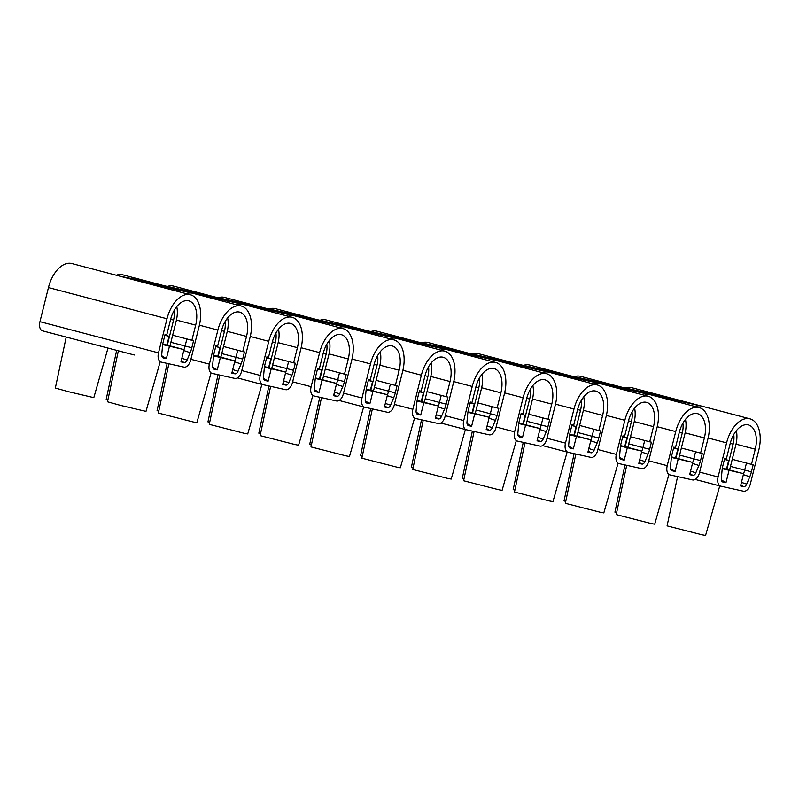 <?xml version="1.0" encoding="UTF-8"?>
<svg xmlns="http://www.w3.org/2000/svg" width="799" height="799" viewBox="0 0 799 799"><rect width="100%" height="100%" fill="white"/><g stroke="black" fill="none" stroke-linecap="round" stroke-linejoin="round"><path stroke-width="1.2" d="M66.197 337.078L55.341 388.054L68.664 391.74L93.813 397.642L108.005 348.084M719.759 485.902L705.567 535.46L701.981 534.791L667.085 525.872L677.582 476.594M668.883 474.616L654.701 524.184L651.105 523.505L616.219 514.586L626.716 465.308M618.017 463.34L603.824 512.898L600.239 512.229L565.342 503.31L575.839 454.032M567.14 452.064L552.948 501.622L549.362 500.943L514.476 492.024L524.973 442.746M516.274 440.778L502.082 490.346L498.486 489.667L463.6 480.748L474.097 431.47M465.398 429.502L451.205 479.06L447.62 478.381L412.733 469.472L423.23 420.194M414.521 418.217L400.339 467.785L396.743 467.105L361.857 458.187L372.354 408.908M363.655 406.941L349.463 456.499L345.877 455.829L310.991 446.911L321.488 397.632M312.779 395.655L298.596 445.223L295.001 444.544L260.114 435.625L270.611 386.346M261.912 384.379L247.72 433.937L244.134 433.268L209.248 424.349L219.745 375.071M211.036 373.103L196.854 422.661L193.258 421.982L158.372 413.063L168.869 363.785M160.17 361.817L145.977 411.385L120.829 405.473L107.495 401.787L118.362 350.811M160.999 362.037L161.108 362.067A8.409 4.864 104.8 0 0 161.218 362.097L183.94 367.131A8.409 4.864 104.8 0 0 190.721 360.019L199.221 325.922A28.544 16.489 104.8 0 0 190.382 294.751A28.544 16.489 104.8 0 0 167.001 318.781L158.502 352.878A8.409 4.864 104.8 0 0 161.108 362.067M134.272 354.996L42.557 330.856A8.409 4.864 104.8 0 0 42.667 330.876L69.603 337.967M82.107 341.263L121.768 351.71M120.02 276.224L71.83 263.54A28.544 16.489 104.8 0 0 48.449 287.56L39.95 321.667A8.409 4.864 104.8 0 0 42.557 330.856M169.428 346.386L166.372 358.621L163.286 357.942A4.205 2.427 -75.2 0 1 162.836 357.752A4.205 2.427 -75.2 0 1 161.748 354.406L162.457 346.526A19.825 11.456 -75.2 0 1 163.316 341.463L165.093 334.352L166.791 334.721L170.567 319.57A22.232 12.844 -75.2 0 1 188.774 300.853A22.232 12.844 -75.2 0 1 195.665 325.133L191.88 340.294L193.578 340.664L191.81 347.775A19.825 11.456 -75.2 0 1 190.182 352.669L187.096 360.029A4.205 2.427 -75.2 0 1 184.05 362.546L180.964 361.857L184.01 349.612L162.686 344.609M184.01 349.612L165.043 344.619M190.382 294.751L142.012 282.017A28.544 16.489 104.8 0 0 141.653 281.927L701.242 406.012A28.544 16.489 104.8 0 0 695.15 406.511M150.641 283.625L143.061 281.628L140.974 280.769L145.138 281.707L171.386 288.629L150.641 283.625M183.98 349.612A18.027 10.417 104.8 0 0 185.098 346.057L186.866 338.966M191.88 340.294L172.654 335.22M161.778 355.785L166.372 358.621M157.603 286.122L157.763 285.503M141.653 281.927L119.83 276.184L135.58 279.39L491.685 358.352L650.436 393.567L701.242 406.012M201.518 294.911L193.927 292.913L191.84 292.044L196.005 292.983L222.252 299.905L201.518 294.911M252.384 306.187L244.804 304.189L242.716 303.33L246.881 304.259L273.128 311.191L252.384 306.187M303.26 317.473L295.67 315.465L293.593 314.606L297.747 315.545L323.994 322.466L303.26 317.473M354.127 328.749L346.546 326.751L344.459 325.882L348.624 326.821L374.871 333.742L354.127 328.749M405.003 340.024L397.413 338.027L395.365 337.188L399.49 338.107L425.737 345.028L405.003 340.024M455.879 351.31L448.289 349.313L446.202 348.444L450.366 349.383L476.613 356.304L455.879 351.31M506.746 362.586L499.155 360.589L497.078 359.73L501.243 360.669L527.49 367.59L506.746 362.586M557.622 373.872L550.032 371.875L547.944 371.006L552.109 371.944L578.356 378.866L557.622 373.872M608.488 385.148L600.908 383.15L598.821 382.292L602.985 383.22L629.232 390.152L608.488 385.148M659.365 396.434L651.774 394.436L649.687 393.567L653.852 394.506L680.099 401.428L659.365 396.434M220.304 357.662L217.248 369.907L214.162 369.218A4.205 2.427 -75.2 0 1 213.703 369.028A4.205 2.427 -75.2 0 1 212.614 365.682L213.333 357.802A19.825 11.456 -75.2 0 1 214.192 352.739L215.96 345.627L217.658 346.007L221.443 330.846A22.232 12.844 -75.2 0 1 239.65 312.129A22.232 12.844 -75.2 0 1 246.531 336.419L242.756 351.57L244.454 351.95L242.676 359.061A19.825 11.456 -75.2 0 1 241.058 363.954L237.972 371.305A4.205 2.427 -75.2 0 1 234.926 373.822L231.83 373.133L234.886 360.898L213.563 355.885M234.886 360.898L215.92 355.905M209.378 364.164A8.409 4.864 104.8 0 0 211.985 373.343A8.409 4.864 104.8 0 0 212.085 373.373L234.806 378.406A8.409 4.864 104.8 0 0 241.598 371.305L250.097 337.208A28.544 16.489 104.8 0 0 241.258 306.037A28.544 16.489 104.8 0 0 217.877 330.057L209.378 364.164L190.901 359.3M161.578 286.302L161.708 285.762M241.258 306.037L192.889 293.293A28.544 16.489 104.8 0 0 192.519 293.213A28.544 16.489 104.8 0 0 186.437 293.712M234.856 360.888A18.027 10.417 104.8 0 0 235.975 357.333L237.732 350.252M242.756 351.57L223.52 346.506M212.654 367.061L217.248 369.907M208.479 297.398L208.629 296.779M271.171 368.938L268.124 381.183L265.028 380.494A4.205 2.427 -75.2 0 1 264.579 380.314A4.205 2.427 -75.2 0 1 263.49 376.968L264.199 369.088A19.825 11.456 -75.2 0 1 265.058 364.024L266.836 356.913L268.534 357.283L272.309 342.132A22.232 12.844 -75.2 0 1 290.516 323.415A22.232 12.844 -75.2 0 1 297.408 347.695L293.632 362.846L295.32 363.225L293.553 370.337A19.825 11.456 -75.2 0 1 291.925 375.23L288.839 382.591A4.205 2.427 -75.2 0 1 285.792 385.098L282.706 384.419L285.752 372.174L264.429 367.17M293.553 370.337L286.841 368.609A18.027 10.417 104.8 0 1 285.722 372.164L266.786 367.18M260.244 375.44A8.409 4.864 104.8 0 0 262.851 384.629A8.409 4.864 104.8 0 0 262.961 384.649L285.682 389.692A8.409 4.864 104.8 0 0 292.464 382.581L300.963 348.484A28.544 16.489 104.8 0 0 292.124 317.313A28.544 16.489 104.8 0 0 268.754 341.343L260.244 375.44L241.777 370.576M212.444 297.588L212.584 297.048M292.124 317.313L243.755 304.579A28.544 16.489 104.8 0 0 243.395 304.489A28.544 16.489 104.8 0 0 237.303 304.988M272.629 364.873L286.841 368.609L288.609 361.528M293.632 362.846L274.397 357.782M263.52 378.346L268.124 381.183M259.345 308.684L259.505 308.064M322.047 380.224L318.991 392.469L315.905 391.78A4.205 2.427 -75.2 0 1 315.445 391.59A4.205 2.427 -75.2 0 1 314.367 388.244L315.076 380.364A19.825 11.456 -75.2 0 1 315.935 375.3L317.702 368.189L319.4 368.569L323.186 353.408A22.232 12.844 -75.2 0 1 341.393 334.691A22.232 12.844 -75.2 0 1 348.274 358.971L344.499 374.132L346.197 374.501L344.419 381.622A19.825 11.456 -75.2 0 1 342.801 386.516L339.715 393.867A4.205 2.427 -75.2 0 1 336.669 396.384L333.573 395.695L336.629 383.46L315.305 378.446M336.629 383.46L317.662 378.466M311.121 386.716A8.409 4.864 104.8 0 0 313.727 395.904A8.409 4.864 104.8 0 0 313.827 395.934L336.559 400.968A8.409 4.864 104.8 0 0 343.34 393.867L351.84 359.76A28.544 16.489 104.8 0 0 343.001 328.589A28.544 16.489 104.8 0 0 319.62 352.619L311.121 386.716L292.644 381.852M263.32 308.863L263.45 308.324M343.001 328.589L294.631 315.855A28.544 16.489 104.8 0 0 294.262 315.765A28.544 16.489 104.8 0 0 288.179 316.274M336.599 383.45A18.027 10.417 104.8 0 0 337.717 379.895L339.485 372.813M344.499 374.132L325.263 369.068M314.397 389.622L318.991 392.469M310.222 319.96L310.372 319.34M372.913 391.5L369.867 403.745L366.771 403.056A4.205 2.427 -75.2 0 1 366.322 402.876A4.205 2.427 -75.2 0 1 365.233 399.53L365.942 391.64A19.825 11.456 -75.2 0 1 366.811 386.576L368.579 379.465L370.277 379.845L374.052 364.694A22.232 12.844 -75.2 0 1 392.259 345.977A22.232 12.844 -75.2 0 1 399.15 370.257L395.375 385.408L397.063 385.787L395.295 392.898A19.825 11.456 -75.2 0 1 393.667 397.792L390.581 405.143A4.205 2.427 -75.2 0 1 387.535 407.66L384.449 406.981L387.495 394.736L366.182 389.732M387.495 394.736L368.529 389.742M361.987 398.002A8.409 4.864 104.8 0 0 364.594 407.19A8.409 4.864 104.8 0 0 364.704 407.21L387.425 412.254A8.409 4.864 104.8 0 0 394.207 405.143L402.716 371.046A28.544 16.489 104.8 0 0 393.867 339.875A28.544 16.489 104.8 0 0 370.496 363.905L361.987 398.002L343.52 393.138M314.187 320.149L314.327 319.61M393.867 339.875L345.498 327.141A28.544 16.489 104.8 0 0 345.138 327.051A28.544 16.489 104.8 0 0 339.046 327.55M387.465 394.726A18.027 10.417 104.8 0 0 388.584 391.17L390.351 384.089M395.375 385.408L376.139 380.344M365.263 400.898L369.867 403.745M361.088 331.245L361.248 330.616M423.79 402.786L420.733 415.021L417.647 414.341A4.205 2.427 -75.2 0 1 417.188 414.152A4.205 2.427 -75.2 0 1 416.109 410.806L416.818 402.926A19.825 11.456 -75.2 0 1 417.677 397.862L419.455 390.751L421.143 391.13L424.928 375.969A22.232 12.844 -75.2 0 1 443.135 357.253A22.232 12.844 -75.2 0 1 450.027 381.532L446.242 396.694L447.939 397.063L446.162 404.174A19.825 11.456 -75.2 0 1 444.544 409.068L441.457 416.429A4.205 2.427 -75.2 0 1 438.411 418.946L435.315 418.257L438.371 406.022L417.048 401.008M438.371 406.022L419.405 401.018M412.863 409.278A8.409 4.864 104.8 0 0 415.47 418.466A8.409 4.864 104.8 0 0 415.58 418.496L438.301 423.53A8.409 4.864 104.8 0 0 445.083 416.429L453.582 382.322A28.544 16.489 104.8 0 0 444.743 351.151A28.544 16.489 104.8 0 0 421.363 375.18L412.863 409.278L394.386 404.414M365.063 331.425L365.193 330.886M444.743 351.151L396.374 338.416A28.544 16.489 104.8 0 0 396.004 338.327A28.544 16.489 104.8 0 0 389.922 338.836M438.341 406.012A18.027 10.417 104.8 0 0 439.46 402.456L441.228 395.365M446.242 396.694L427.006 391.63M416.139 412.184L420.733 415.021M411.964 342.521L412.114 341.902M474.656 414.062L471.61 426.306L468.514 425.617A4.205 2.427 -75.2 0 1 468.064 425.438A4.205 2.427 -75.2 0 1 466.976 422.082L467.695 414.202A19.825 11.456 -75.2 0 1 468.554 409.138L470.321 402.027L472.019 402.406L475.795 387.255A22.232 12.844 -75.2 0 1 494.002 368.539A22.232 12.844 -75.2 0 1 500.893 392.818L497.118 407.969L498.816 408.349L497.038 415.46A19.825 11.456 -75.2 0 1 495.42 420.354L492.324 427.705A4.205 2.427 -75.2 0 1 489.278 430.222L486.192 429.542L489.238 417.298L467.924 412.294M497.038 415.46L490.326 413.732A18.027 10.417 104.8 0 1 489.218 417.288L470.271 412.304M463.73 420.564A8.409 4.864 104.8 0 0 466.336 429.752A8.409 4.864 104.8 0 0 466.446 429.772L489.168 434.816A8.409 4.864 104.8 0 0 495.949 427.705L504.459 393.607A28.544 16.489 104.8 0 0 495.61 362.436A28.544 16.489 104.8 0 0 472.239 386.456L463.73 420.564L445.263 415.7M415.929 342.711L416.069 342.162M495.61 362.436L447.24 349.702A28.544 16.489 104.8 0 0 446.881 349.612A28.544 16.489 104.8 0 0 440.798 350.112M476.114 409.987L490.326 413.732L492.094 406.651M497.118 407.969L477.882 402.906M467.006 423.46L471.61 426.306M462.831 353.807L462.991 353.178M525.532 425.348L522.476 437.582L519.39 436.903A4.205 2.427 -75.2 0 1 518.941 436.713A4.205 2.427 -75.2 0 1 517.852 433.368L518.561 425.487A19.825 11.456 -75.2 0 1 519.42 420.424L521.198 413.313L522.886 413.682L526.671 398.531A22.232 12.844 -75.2 0 1 544.878 379.815A22.232 12.844 -75.2 0 1 551.769 404.094L547.984 419.255L549.682 419.625L547.914 426.736A19.825 11.456 -75.2 0 1 546.286 431.63L543.2 438.991A4.205 2.427 -75.2 0 1 540.154 441.507L537.058 440.818L540.114 428.574L518.791 423.57M540.114 428.574L521.148 423.58M514.606 431.84A8.409 4.864 104.8 0 0 517.213 441.028A8.409 4.864 104.8 0 0 517.323 441.058L540.044 446.092A8.409 4.864 104.8 0 0 546.826 438.981L555.325 404.883A28.544 16.489 104.8 0 0 546.486 373.712A28.544 16.489 104.8 0 0 523.105 397.742L514.606 431.84L496.139 426.976M466.806 353.987L466.946 353.448M546.486 373.712L498.117 360.978A28.544 16.489 104.8 0 0 497.747 360.888A28.544 16.489 104.8 0 0 491.665 361.398M540.084 428.574A18.027 10.417 104.8 0 0 541.203 425.018L542.97 417.927M547.984 419.255L528.748 414.182M517.882 434.746L522.476 437.582M513.707 365.083L513.857 364.464M576.399 436.624L573.352 448.868L570.256 448.179A4.205 2.427 -75.2 0 1 569.807 447.989A4.205 2.427 -75.2 0 1 568.718 444.644L569.437 436.763A19.825 11.456 -75.2 0 1 570.296 431.7L572.064 424.589L573.762 424.968L577.537 409.807A22.232 12.844 -75.2 0 1 595.754 391.091A22.232 12.844 -75.2 0 1 602.636 415.38L598.86 430.531L600.558 430.911L598.781 438.022A19.825 11.456 -75.2 0 1 597.163 442.916L594.076 450.266A4.205 2.427 -75.2 0 1 591.02 452.783L587.934 452.094L590.99 439.859L569.667 434.846M590.99 439.859L572.014 434.866M565.482 443.125A8.409 4.864 104.8 0 0 568.079 452.304A8.409 4.864 104.8 0 0 568.189 452.334L590.91 457.378A8.409 4.864 104.8 0 0 597.692 450.266L606.201 416.169A28.544 16.489 104.8 0 0 597.352 384.998A28.544 16.489 104.8 0 0 573.982 409.018L565.482 443.125L547.005 438.261M517.682 365.263L517.812 364.724M597.352 384.998L548.983 372.254A28.544 16.489 104.8 0 0 548.623 372.174A28.544 16.489 104.8 0 0 542.541 372.674M590.96 439.849A18.027 10.417 104.8 0 0 592.069 436.294L593.837 429.213M598.86 430.531L579.625 425.468M568.748 446.022L573.352 448.868M564.583 376.359L564.733 375.74M627.275 447.899L624.219 460.144L621.133 459.465A4.205 2.427 -75.2 0 1 620.683 459.275A4.205 2.427 -75.2 0 1 619.595 455.929L620.304 448.049A19.825 11.456 -75.2 0 1 621.163 442.986L622.94 435.874L624.638 436.244L628.414 421.093A22.232 12.844 -75.2 0 1 646.621 402.376A22.232 12.844 -75.2 0 1 653.512 426.656L649.727 441.807L651.425 442.187L649.657 449.298A19.825 11.456 -75.2 0 1 648.029 454.192L644.943 461.552A4.205 2.427 -75.2 0 1 641.897 464.059L638.81 463.38L641.857 451.135L620.533 446.132M649.657 449.298L642.945 447.58A18.027 10.417 104.8 0 1 641.827 451.125L622.89 446.142M616.349 454.401A8.409 4.864 104.8 0 0 618.955 463.59A8.409 4.864 104.8 0 0 619.065 463.61L641.787 468.653A8.409 4.864 104.8 0 0 648.568 461.542L657.068 427.445A28.544 16.489 104.8 0 0 648.229 396.274A28.544 16.489 104.8 0 0 624.848 420.304L616.349 454.401L597.882 449.537M568.548 376.549L568.688 376.009M648.229 396.274L599.859 383.54A28.544 16.489 104.8 0 0 599.5 383.45A28.544 16.489 104.8 0 0 593.407 383.959M628.733 443.835L642.945 447.58L644.713 440.489M649.727 441.807L630.491 436.743M619.625 457.308L624.219 460.144M615.45 387.645L615.61 387.026M678.151 459.185L675.095 471.43L672.009 470.741A4.205 2.427 -75.2 0 1 671.55 470.551A4.205 2.427 -75.2 0 1 670.461 467.205L671.18 459.325A19.825 11.456 -75.2 0 1 672.039 454.261L673.807 447.15L675.505 447.53L679.28 432.369A22.232 12.844 -75.2 0 1 697.497 413.652A22.232 12.844 -75.2 0 1 704.378 437.932L700.603 453.093L702.301 453.472L700.523 460.584A19.825 11.456 -75.2 0 1 698.905 465.477L695.819 472.828A4.205 2.427 -75.2 0 1 692.773 475.345L689.677 474.656L692.733 462.421L671.41 457.408M692.733 462.421L673.757 457.428M667.225 465.677A8.409 4.864 104.8 0 0 669.832 474.866A8.409 4.864 104.8 0 0 669.932 474.896L692.653 479.929A8.409 4.864 104.8 0 0 699.445 472.828L707.944 438.721A28.544 16.489 104.8 0 0 699.095 407.55A28.544 16.489 104.8 0 0 675.724 431.58L667.225 465.677L648.748 460.813M619.425 387.825L619.555 387.285M699.095 407.55L650.726 394.816A28.544 16.489 104.8 0 0 650.366 394.726A28.544 16.489 104.8 0 0 644.284 395.235M692.703 462.411A18.027 10.417 104.8 0 0 693.822 458.856L695.579 451.775M700.603 453.093L681.367 448.029M670.491 468.584L675.095 471.43M666.326 398.921L666.476 398.302M729.018 470.461L725.971 482.706L722.875 482.017A4.205 2.427 -75.2 0 1 722.426 481.837A4.205 2.427 -75.2 0 1 721.337 478.491L722.046 470.601A19.825 11.456 -75.2 0 1 722.905 465.547L724.683 458.426L726.381 458.806L730.156 443.655A22.232 12.844 -75.2 0 1 748.363 424.938A22.232 12.844 -75.2 0 1 755.255 449.218L751.469 464.369L753.167 464.748L751.4 471.859A19.825 11.456 -75.2 0 1 749.772 476.753L746.685 484.104A4.205 2.427 -75.2 0 1 743.639 486.621L740.553 485.942L743.599 473.697L722.276 468.693M743.599 473.697L724.633 468.703M718.091 476.963A8.409 4.864 104.8 0 0 720.698 486.152A8.409 4.864 104.8 0 0 720.808 486.172L743.529 491.215A8.409 4.864 104.8 0 0 750.311 484.104L758.81 450.007A28.544 16.489 104.8 0 0 749.971 418.836A28.544 16.489 104.8 0 0 726.591 442.866L718.091 476.963L699.624 472.099M670.291 399.11L670.431 398.571M749.971 418.836L631.42 387.615A28.544 16.489 104.8 0 0 624.968 388.034M743.569 473.687A18.027 10.417 104.8 0 0 744.688 470.132L746.456 463.05M751.469 464.369L732.244 459.305M721.367 479.859L725.971 482.706M116.644 350.362L106.207 399.33L107.895 399.909M170.886 287.5L122.696 274.816A28.544 16.489 104.8 0 0 116.255 275.236M167.141 363.405L157.083 410.616L158.771 411.195M221.762 298.786L173.573 286.102A28.544 16.489 104.8 0 0 167.121 286.511M218.007 374.681L207.95 421.892L209.648 422.471M272.629 310.062L224.439 297.378A28.544 16.489 104.8 0 0 217.997 297.797M268.883 385.967L258.826 433.178L260.514 433.747M323.505 321.348L275.315 308.654A28.544 16.489 104.8 0 0 268.863 309.073M319.75 397.243L309.692 444.454L311.39 445.033M374.371 332.624L326.192 319.94A28.544 16.489 104.8 0 0 319.74 320.359M370.626 408.529L360.569 455.73L362.257 456.309M425.248 343.91L377.058 331.215A28.544 16.489 104.8 0 0 370.606 331.635M421.492 419.805L411.435 467.016L413.133 467.595M476.124 355.185L427.934 342.501A28.544 16.489 104.8 0 0 421.482 342.911M472.369 431.09L462.311 478.291L463.999 478.871M526.99 366.471L478.801 353.777A28.544 16.489 104.8 0 0 472.359 354.197M523.235 442.366L513.188 489.577L514.876 490.157M577.867 377.747L529.677 365.063A28.544 16.489 104.8 0 0 523.225 365.473M574.111 453.642L564.054 500.853L565.742 501.432M628.733 389.023L580.543 376.339A28.544 16.489 104.8 0 0 574.101 376.758M624.978 464.928L614.93 512.139L616.618 512.708M167.291 345.218L173.563 320.069A16.519 9.548 104.8 0 0 174.162 310.451M169.977 345.917L176.279 320.669A21.333 12.325 104.8 0 0 176.749 306.616M162.766 344.119L166.911 345.038L169.088 336.289L164.884 335.181M164.844 335.35L169.088 336.289M218.167 356.494L224.439 331.355A16.519 9.548 104.8 0 0 225.038 321.727M220.854 357.203L227.146 331.955A21.333 12.325 104.8 0 0 227.615 317.892M213.643 355.395L217.777 356.314L219.965 347.575L215.76 346.466M215.71 346.626L219.965 347.575M269.043 367.78L275.305 342.631A16.519 9.548 104.8 0 0 275.905 333.013M271.73 368.479L278.022 343.23A21.333 12.325 104.8 0 0 278.491 329.178M264.509 366.681L268.654 367.6L270.831 358.851L266.626 357.742M266.586 357.912L270.831 358.851M319.91 379.056L326.182 353.907A16.519 9.548 104.8 0 0 326.781 344.289M322.596 379.765L328.888 354.516A21.333 12.325 104.8 0 0 329.368 340.454M315.385 377.957L319.52 378.876L321.707 370.137L317.503 369.028M317.453 369.188L321.707 370.137M370.786 390.331L377.048 365.193A16.519 9.548 104.8 0 0 377.647 355.575M373.473 391.041L379.765 365.792A21.333 12.325 104.8 0 0 380.234 351.74M366.252 389.233L370.396 390.152L372.574 381.413L368.369 380.304M368.329 380.474L372.574 381.413M421.652 401.617L427.924 376.469A16.519 9.548 104.8 0 0 428.524 366.851M424.339 402.326L430.641 377.078A21.333 12.325 104.8 0 0 431.11 363.016M417.128 400.519L421.263 401.438L423.45 392.689L419.245 391.59M419.205 391.75L423.45 392.689M472.529 412.893L478.791 387.755A16.519 9.548 104.8 0 0 479.39 378.137M475.215 413.602L481.507 388.354A21.333 12.325 104.8 0 0 481.977 374.292M467.994 411.795L472.139 412.713L474.316 403.974L470.112 402.866M470.072 403.036L474.316 403.974M523.395 424.179L529.667 399.031A16.519 9.548 104.8 0 0 530.266 389.413M526.082 424.888L532.384 399.63A21.333 12.325 104.8 0 0 532.853 385.577M518.871 423.08L523.015 423.999L525.193 415.25L520.988 414.142M520.948 414.311L525.193 415.25M574.271 435.455L580.543 410.316A16.519 9.548 104.8 0 0 581.133 400.689M576.958 436.164L583.25 410.916A21.333 12.325 104.8 0 0 583.719 396.853M569.747 434.356L573.882 435.275L576.059 426.536L571.854 425.428M571.814 425.587L576.059 426.536M625.138 446.741L631.41 421.592A16.519 9.548 104.8 0 0 632.009 411.974M627.824 447.44L634.126 422.192A21.333 12.325 104.8 0 0 634.596 408.139M620.613 445.642L624.758 446.561L626.935 437.812L622.731 436.703M622.691 436.873L626.935 437.812M676.014 458.017L682.286 432.868A16.519 9.548 104.8 0 0 682.885 423.25M678.701 458.726L684.993 433.477A21.333 12.325 104.8 0 0 685.462 419.415M671.49 456.918L675.624 457.837L677.802 449.098L673.597 447.989M673.557 448.149L677.802 449.098M726.89 469.293L733.152 444.154A16.519 9.548 104.8 0 0 733.752 434.536M729.577 470.002L735.869 444.753A21.333 12.325 104.8 0 0 736.338 430.701M722.356 468.204L726.501 469.113L728.678 460.374L724.473 459.265M724.433 459.435L728.678 460.374M158.502 352.878L39.95 321.667M167.001 318.781L48.449 287.56M184.05 362.546L181.223 360.798M191.81 347.775L170.886 342.312M195.665 325.133L176.419 320.069M190.182 352.669L183.78 350.551M187.096 360.029L181.852 358.292M163.286 357.942L162.457 357.423M176.499 291.096L176.769 289.997L176.499 291.096M170.417 289.498L170.636 288.629M234.926 373.822L232.1 372.074M217.877 330.057L199.4 325.193M242.676 359.061L221.752 353.587M246.531 336.419L227.296 331.345M241.058 363.954L234.646 361.837M237.972 371.305L232.719 369.567M214.162 369.218L213.323 368.699M227.365 302.382L227.645 301.283L227.375 302.382M221.293 300.774L221.503 299.915M262.751 384.599L237.353 377.907L262.851 384.629M285.792 385.098L282.966 383.36M268.754 341.343L250.267 336.479M297.408 347.695L278.162 342.631M291.925 375.23L285.523 373.113M288.839 382.591L283.595 380.853M265.028 380.494L264.199 379.984M278.242 313.657L278.511 312.559L278.242 313.657M272.159 312.059L272.379 311.191M336.669 396.384L333.842 394.636M319.62 352.619L301.143 347.755M344.419 381.622L323.495 376.149M348.274 358.971L329.038 353.907M342.801 386.516L336.389 384.389M339.715 393.867L334.461 392.129M315.905 391.78L315.066 391.26M329.118 324.933L329.388 323.845L329.118 324.933M323.036 323.335L323.245 322.466M364.494 407.16L339.096 400.469L364.594 407.19M387.535 407.66L384.709 405.912M370.496 363.905L352.019 359.031M395.295 392.898L374.371 387.435M399.15 370.257L379.915 365.193M393.667 397.792L387.265 395.675M390.581 405.143L385.338 403.415M366.771 403.056L365.942 402.546M379.984 336.219L380.254 335.121L379.994 336.219M373.902 334.621L374.122 333.752M438.411 418.946L435.585 417.198M421.363 375.18L402.886 370.317M446.162 404.174L425.238 398.711M450.027 381.532L430.781 376.469M444.544 409.068L438.142 406.951M441.457 416.429L436.204 414.691M417.647 414.341L416.808 413.822M431.14 346.396L430.861 347.495L431.13 346.406M424.778 345.897L424.988 345.028M466.236 429.722L440.838 423.031L466.336 429.752M489.278 430.222L486.451 428.474M472.239 386.456L453.762 381.592M500.893 392.818L481.657 387.745M495.42 420.354L489.008 418.237M492.324 427.705L487.08 425.977M468.514 425.617L467.685 425.108M481.727 358.781L482.007 357.682L481.737 358.781M475.645 357.173L475.864 356.314M540.154 441.507L537.327 439.76M523.105 397.742L504.628 392.878M547.914 426.736L526.99 421.273M551.769 404.094L532.524 399.031M546.286 431.63L539.884 429.512M543.2 438.991L537.947 437.253M519.39 436.903L518.551 436.384M532.883 368.958L532.603 370.057L532.873 368.968M526.521 368.459L526.741 367.59M567.979 452.274L542.581 445.592L568.079 452.304M591.02 452.783L588.194 451.036M573.982 409.018L555.505 404.154M598.781 438.022L577.857 432.549M602.636 415.38L583.4 410.306M597.163 442.916L590.751 440.798M594.076 450.266L588.823 448.529M570.256 448.179L569.427 447.66M583.47 381.343L583.749 380.244L583.48 381.343M577.397 379.735L577.607 378.876M641.897 464.059L639.07 462.321M624.848 420.304L606.371 415.44M653.512 426.656L634.266 421.592M648.029 454.192L641.627 452.074M644.943 461.552L639.699 459.815M621.133 459.465L620.294 458.946M634.346 392.619L634.616 391.52L634.346 392.619M628.264 391.021L628.483 390.152M692.773 475.345L689.946 473.597M675.724 431.58L657.247 426.716M700.523 460.584L679.599 455.11M704.378 437.932L685.143 432.868M698.905 465.477L692.493 463.36M695.819 472.828L690.566 471.09M672.009 470.741L671.17 470.221M685.212 403.894L685.492 402.806L685.222 403.904M679.14 402.297L679.35 401.428M720.598 486.122L695.2 479.43L720.698 486.152M743.639 486.621L740.813 484.883M726.591 442.866L708.114 438.002M751.4 471.859L730.476 466.396M755.255 449.218L736.009 444.154M749.772 476.753L743.37 474.636M746.685 484.104L741.442 482.376M722.875 482.017L722.046 481.507M173.563 320.069L170.636 319.3M224.439 331.355L221.503 330.576M275.305 342.631L272.379 341.862M326.182 353.907L323.245 353.138M377.048 365.193L374.122 364.424M427.924 376.469L424.998 375.7M478.791 387.755L475.864 386.976M529.667 399.031L526.741 398.262M580.543 410.316L577.607 409.537M631.41 421.592L628.483 420.823M682.286 432.868L679.35 432.099M733.152 444.154L730.226 443.385"/></g></svg>

